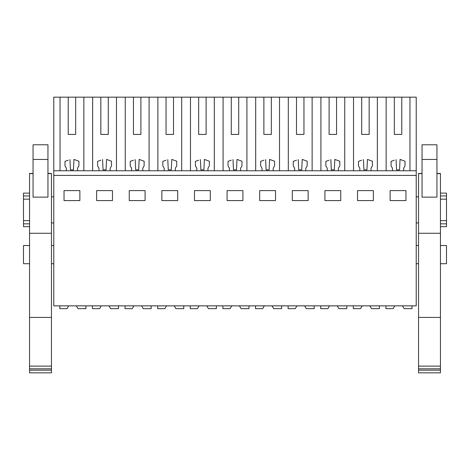 <?xml version="1.0" encoding="UTF-8"?>
<svg xmlns="http://www.w3.org/2000/svg" width="470" height="470" viewBox="0 0 470 470"><rect width="100%" height="100%" fill="white"/><g stroke="black" fill="none" stroke-linecap="round" stroke-linejoin="round"><path stroke-width="0.7" d="M53.78 175.422L53.78 305.858L416.22 305.858L416.22 175.422L53.78 175.422L53.78 170.763L416.22 170.763L416.22 175.422M68.221 134.426L75.676 134.426L68.221 134.426L68.221 97.155L53.78 97.155L53.78 170.763M64.032 190.608L79.871 190.608L79.871 200.578L64.032 200.578L64.032 190.608M259.693 190.608L259.693 200.578L275.532 200.578L275.532 190.608L259.693 190.608M242.92 200.578L242.92 190.608L227.081 190.608L227.081 200.578L242.92 200.578M324.911 190.608L324.911 200.578L340.75 200.578L340.75 190.608L324.911 190.608M308.138 200.578L308.138 190.608L292.299 190.608L292.299 200.578L308.138 200.578M129.25 190.608L129.25 200.578L145.089 200.578L145.089 190.608L129.25 190.608M96.638 190.608L96.638 200.578L112.477 200.578L112.477 190.608L96.638 190.608M210.307 200.578L210.307 190.608L194.468 190.608L194.468 200.578L210.307 200.578M161.862 190.608L161.862 200.578L177.701 200.578L177.701 190.608L161.862 190.608M373.362 200.578L357.523 200.578L357.523 190.608L373.362 190.608L373.362 200.578M390.129 190.608L405.968 190.608L405.968 200.578L390.129 200.578L390.129 190.608M60.037 97.155L60.037 170.763M68.221 97.155L92.649 97.155L92.649 170.763M100.833 134.426L108.288 134.426L100.833 134.426L100.833 97.155L92.649 97.155M100.833 97.155L125.255 97.155L125.255 170.763M133.445 134.426L140.894 134.426L133.445 134.426L133.445 97.155L125.255 97.155M133.445 97.155L157.867 97.155L157.867 170.763M166.051 134.426L173.506 134.426L166.051 134.426L166.051 97.155L157.867 97.155M166.051 97.155L190.479 97.155L190.479 170.763M198.663 134.426L206.118 134.426L198.663 134.426L198.663 97.155L190.479 97.155M198.663 97.155L223.086 97.155L223.086 170.763M231.275 134.426L238.725 134.426L231.275 134.426L231.275 97.155L223.086 97.155M231.275 97.155L255.698 97.155L255.698 170.763M263.882 134.426L271.337 134.426L263.882 134.426L263.882 97.155L255.698 97.155M263.882 97.155L288.31 97.155L288.31 170.763M296.494 134.426L303.949 134.426L296.494 134.426L296.494 97.155L288.31 97.155M296.494 97.155L320.916 97.155L320.916 170.763M329.106 134.426L336.555 134.426L329.106 134.426L329.106 97.155L320.916 97.155M329.106 97.155L353.528 97.155L353.528 170.763M361.712 134.426L369.167 134.426L361.712 134.426L361.712 97.155L353.528 97.155M361.712 97.155L416.22 97.155L416.22 170.763M29.557 263.699L23.5 263.699L23.5 245.534L29.557 245.534M53.78 196.848L51.453 196.848M29.557 199.168L23.5 199.168L23.5 195.949L29.557 195.949M29.557 220.618L23.5 220.618L23.5 199.168M53.78 222.939L51.453 222.939M68.221 160.194L64.995 161.369L64.995 165.875L66.358 168.242L66.358 170.763M69.954 159.565L70.441 169.829L73.461 169.829L73.954 159.418L75.676 160.047M83.86 170.763L83.86 97.155M75.676 134.426L75.676 97.155M23.5 220.618L23.5 226.663L29.557 226.663M29.557 193.123L23.5 193.123L23.5 195.949M23.5 223.838L29.557 223.838M73.954 159.418L78.907 161.222L78.907 165.875L77.538 168.242L77.538 170.763M409.963 97.155L409.963 170.763M394.324 134.426L401.779 134.426L394.324 134.426L394.324 97.155M386.14 170.763L386.14 97.155M392.462 170.763L392.462 168.242L391.093 165.875L391.093 161.369L394.324 160.194M396.057 159.565L396.539 169.829L399.559 169.829L400.052 159.418L401.779 160.047M401.779 134.426L401.779 97.155M400.052 159.418L405.005 161.222L405.005 165.875L403.642 168.242L403.642 170.763M440.443 263.699L446.5 263.699L446.5 245.534L440.443 245.534M418.547 196.848L416.22 196.848M418.547 222.939L416.22 222.939M440.443 199.168L446.5 199.168L446.5 220.618L440.443 220.618M377.351 97.155L377.351 170.763M440.443 193.123L446.5 193.123L446.5 199.168M446.5 220.618L446.5 226.663L440.443 226.663M440.443 223.838L446.5 223.838M440.443 195.949L446.5 195.949M116.472 97.155L116.472 170.763M98.97 170.763L98.97 168.242L97.601 165.875L97.601 161.369L100.833 160.194M102.566 159.565L103.048 169.829L106.073 169.829L106.561 159.418L108.288 160.047M108.288 134.426L108.288 97.155M106.561 159.418L111.513 161.222L111.513 165.875L110.15 168.242L110.15 170.763M149.084 97.155L149.084 170.763M131.577 170.763L131.577 168.242L130.214 165.875L130.214 161.369L133.445 160.194M135.172 159.565L135.66 169.829L138.679 169.829L139.173 159.418L140.894 160.047M140.894 134.426L140.894 97.155M139.173 159.418L144.125 161.222L144.125 165.875L142.763 168.242L142.763 170.763M181.69 97.155L181.69 170.763M164.189 170.763L164.189 168.242L162.826 165.875L162.826 161.369L166.051 160.194M167.784 159.565L168.272 169.829L171.292 169.829L171.785 159.418L173.506 160.047M173.506 134.426L173.506 97.155M171.785 159.418L176.738 161.222L176.738 165.875L175.369 168.242L175.369 170.763M214.302 97.155L214.302 170.763M196.801 170.763L196.801 168.242L195.432 165.875L195.432 161.369L198.663 160.194M200.396 159.565L200.878 169.829L203.898 169.829L204.391 159.418L206.118 160.047M206.118 134.426L206.118 97.155M204.391 159.418L209.344 161.222L209.344 165.875L207.981 168.242L207.981 170.763M246.915 97.155L246.915 170.763M229.407 170.763L229.407 168.242L228.044 165.875L228.044 161.369L231.275 160.194M233.003 159.565L233.49 169.829L236.51 169.829L237.003 159.418L238.725 160.047M238.725 134.426L238.725 97.155M237.003 159.418L241.956 161.222L241.956 165.875L240.593 168.242L240.593 170.763M279.521 97.155L279.521 170.763M262.019 170.763L262.019 168.242L260.656 165.875L260.656 161.369L263.882 160.194M265.615 159.565L266.102 169.829L269.122 169.829L269.615 159.418L271.337 160.047M271.337 134.426L271.337 97.155M269.615 159.418L274.568 161.222L274.568 165.875L273.199 168.242L273.199 170.763M312.133 97.155L312.133 170.763M294.631 170.763L294.631 168.242L293.262 165.875L293.262 161.369L296.494 160.194M298.227 159.565L298.709 169.829L301.728 169.829L302.222 159.418L303.949 160.047M303.949 134.426L303.949 97.155M302.222 159.418L307.174 161.222L307.174 165.875L305.811 168.242L305.811 170.763M344.745 97.155L344.745 170.763M327.238 170.763L327.238 168.242L325.874 165.875L325.874 161.369L329.106 160.194M330.833 159.565L331.321 169.829L334.34 169.829L334.834 159.418L336.555 160.047M336.555 134.426L336.555 97.155M334.834 159.418L339.787 161.222L339.787 165.875L338.423 168.242L338.423 170.763M359.85 170.763L359.85 168.242L358.487 165.875L358.487 161.369L361.712 160.194M363.445 159.565L363.927 169.829L366.953 169.829L367.446 159.418L369.167 160.047M369.167 134.426L369.167 97.155M367.446 159.418L372.399 161.222L372.399 165.875L371.03 168.242L371.03 170.763M68.362 306.334L67.022 308.655L59.837 308.655L59.837 305.858M85.928 305.858L85.928 308.655L77.991 308.655L76.381 305.858M100.974 306.334L99.634 308.655L92.449 308.655L92.449 305.858M118.534 305.858L118.534 308.655L110.603 308.655L108.987 305.858M151.146 305.858L151.146 308.655L143.215 308.655L141.599 305.858M125.055 305.858L125.055 308.655L132.246 308.655L133.856 305.858M183.758 305.858L183.758 308.655L175.821 308.655L174.211 305.858M157.667 305.858L157.667 308.655L164.853 308.655L166.468 305.858M216.364 305.858L216.364 308.655L208.433 308.655L206.818 305.858M190.28 305.858L190.28 308.655L197.465 308.655L199.08 305.858M248.977 305.858L248.977 308.655L241.045 308.655L239.43 305.858M222.886 305.858L222.886 308.655L230.077 308.655L231.687 305.858M281.589 305.858L281.589 308.655L273.652 308.655L272.042 305.858M255.498 305.858L255.498 308.655L262.683 308.655L264.299 305.858M314.195 305.858L314.195 308.655L306.264 308.655L304.648 305.858M288.11 305.858L288.11 308.655L295.295 308.655L296.911 305.858M346.807 305.858L346.807 308.655L338.876 308.655L337.26 305.858M320.716 305.858L320.716 308.655L327.907 308.655L329.517 305.858M379.413 305.858L379.413 308.655L371.482 308.655L369.872 305.858M353.328 305.858L353.328 308.655L360.514 308.655L362.129 305.858M412.026 305.858L412.026 308.655L404.094 308.655L402.479 305.858M385.94 305.858L385.94 308.655L393.126 308.655L394.741 305.858M51.453 317.414L51.453 366.118L29.557 366.118L29.557 317.414L51.453 317.414L51.453 173.436L47.958 173.436L51.453 173.436M29.557 366.118L29.557 368.797L51.453 368.797L51.453 366.118M51.453 368.797L51.453 372.845L29.557 372.845L29.557 370.166L51.453 370.166M47.958 173.612L51.453 173.612M29.557 317.414L29.557 173.436L33.053 173.436L29.557 173.436M29.557 173.612L33.053 173.612M29.557 368.797L29.557 370.166M29.557 233.267L51.453 233.267M33.053 197.136L47.958 197.136L47.958 144.789L33.053 144.789L33.053 197.136M440.443 317.414L440.443 366.118L418.547 366.118L418.547 317.414L440.443 317.414L440.443 173.436L436.947 173.436L440.443 173.436M418.547 366.118L418.547 368.797L440.443 368.797L440.443 366.118M440.443 368.797L440.443 372.845L418.547 372.845L418.547 370.166L440.443 370.166M436.947 173.612L440.443 173.612M418.547 317.414L418.547 173.436L422.042 173.436L418.547 173.436M418.547 173.612L422.042 173.612M418.547 368.797L418.547 370.166M418.547 233.267L440.443 233.267M422.042 197.136L436.947 197.136L436.947 144.789L422.042 144.789L422.042 197.136M47.958 159.453L33.053 159.453M436.947 159.453L422.042 159.453M53.78 245.534L51.453 245.534M53.78 263.699L51.453 263.699M418.547 245.534L416.22 245.534M418.547 263.699L416.22 263.699"/></g></svg>
